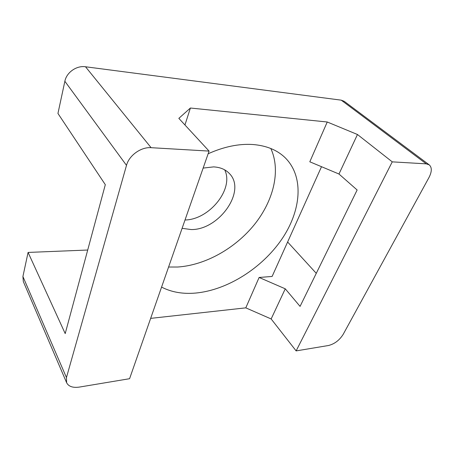<?xml version="1.0" encoding="UTF-8"?>
<svg xmlns="http://www.w3.org/2000/svg" width="454" height="454" viewBox="0 0 454 454"><rect width="100%" height="100%" fill="white"/><g stroke="black" fill="none" stroke-linecap="round" stroke-linejoin="round"><path stroke-width="0.68" d="M161.573 287.104C171.544 292.228 182.968 294.209 195.844 293.046C227.471 290.038 261.754 268.257 281.52 239.621C301.201 211.076 304.634 176.436 284.698 157.283C276.787 149.854 266.186 145.598 252.895 144.514C238.917 143.589 223.998 146.67 208.148 153.758M168.587 267.02L177.769 267.02C205.458 265.164 235.127 248.389 254.331 224.668C273.41 200.94 281.1 170.772 270.817 148.503M182.099 228.334L191.174 229.554C218.947 230.127 246.789 190.947 229.48 173.621C225.621 169.501 220.326 167.259 213.601 166.89L203.142 168.082M327.243 121.995L190.402 108.024L178.836 118.363L209.078 151.091L151.103 147.686C141.041 146.841 129.049 155.421 126.496 165.364L64.86 81.272C66.545 72.396 76.567 65.376 85.511 66.766L341.243 100.158L344.234 101.333L429.246 164.864L426.272 163.854L392.256 161.857L357.463 134.503L327.243 121.995L309.804 161.794L338.973 174.018L357.463 134.503M184.948 124.975L190.402 108.024M429.246 164.864C432.049 167.464 431.958 171.686 428.973 177.537L343.196 334.331C339.456 340.25 334.553 343.979 328.48 345.505L296.133 350.902L271.151 318.958L245.796 307.852L150.654 318.373M245.796 307.852L259.115 277.468L285.26 288.812L300.066 306.393L357.139 189.988L338.973 174.018M321.511 166.703L272.116 276.446L259.115 277.468M271.151 318.958L285.26 288.812M66.449 377.569L66.619 382.711L23.324 281.559L22.91 276.514L66.449 377.569L126.496 165.364M22.91 276.514L28.086 252.43L65.206 333.599L105.311 184.67L57.947 113.46L64.86 81.272M185.011 219.997C209.317 219.702 234.275 188.898 224.69 169.858M28.086 252.43L87.707 250.029M316.273 273.331L287.62 241.999M296.133 350.902L392.256 161.857M66.619 382.711C68.622 386.541 72.89 387.994 79.416 387.075L129.583 378.704L209.078 151.091M426.272 163.854L341.243 100.158M85.511 66.766L151.103 147.686"/></g></svg>
